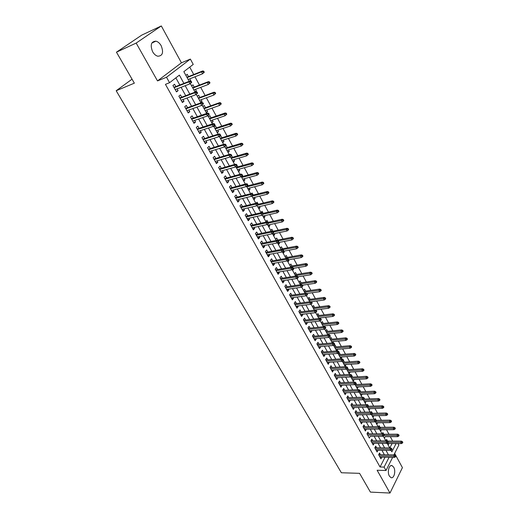 <?xml version="1.0" encoding="UTF-8"?>
<svg xmlns="http://www.w3.org/2000/svg" width="519" height="519" viewBox="0 0 519 519"><rect width="100%" height="100%" fill="white"/><g stroke="black" fill="none" stroke-linecap="round" stroke-linejoin="round"><path stroke-width="0.78" d="M393.733 467.275L392.169 465.699C389.172 464.161 386.979 472.147 389.367 476.04L390.911 477.59C393.934 479.121 396.094 471.148 393.733 467.275M161.169 45.698C159.735 43.213 157.984 41.702 155.921 41.163C151.1 41.475 150.004 45.004 152.638 51.751C154.072 54.203 155.797 55.695 157.815 56.227C162.661 55.935 163.777 52.425 161.169 45.698M398.002 443.576L398.839 445.114L393.895 454.891M132.053 79.186L116.185 90.734L341.372 472.757L359.583 473.334L370.41 492.096L389.99 493.05L402.42 467.632L394.648 453.392M116.185 90.734L134.356 83.17L116.464 52.179L141.739 35.117L161.318 25.95L136.166 43.077L157.51 80.912L166.515 77.247L190.363 59.082L193.237 64.408L183.843 71.667L189.13 81.334M157.51 80.912L181.436 62.805L161.318 25.95M181.436 62.805L190.363 59.082M392.688 441.105L390.282 436.68M388.952 434.228L386.512 429.732M385.182 427.286L382.711 422.726M381.381 420.28L378.87 415.654M377.547 413.202L374.997 408.511M373.667 406.066L371.085 401.304M369.762 398.858L367.141 394.031M365.811 391.586L363.151 386.687M361.827 384.242L359.129 379.272M357.805 376.826L355.067 371.786M353.744 369.346L350.961 364.228M349.637 361.788L346.822 356.592M345.498 354.159L342.637 348.885M341.32 346.452L338.414 341.106M337.097 338.673L334.152 333.25M332.835 330.817L329.844 325.309M328.527 322.883L325.497 317.297M324.18 314.871L321.099 309.201M319.788 306.781L316.661 301.026M315.351 298.607L312.185 292.768M310.875 290.355L307.657 284.425M306.346 282.012L303.083 275.998M301.773 273.591L298.457 267.486M297.153 265.079L293.793 258.884M292.489 256.483L289.077 250.19M287.779 247.797L284.308 241.413M283.011 239.019L279.494 232.538M278.197 230.151L274.629 223.572M273.338 221.191L269.711 214.509M268.42 212.135L264.742 205.355M263.457 202.981L259.721 196.098M258.436 193.73L254.641 186.743M253.363 184.381L249.509 177.284M248.231 174.935L244.326 167.728M243.048 165.379L239.077 158.068M237.812 155.726L233.777 148.298M232.512 145.962L228.418 138.417M227.153 136.095L222.995 128.433M221.743 126.117L217.519 118.338M216.267 116.029L211.973 108.127M210.727 105.824L206.374 97.799M205.128 95.509L200.704 87.354M199.465 85.071L194.969 76.793M193.736 74.515L189.727 67.126M116.464 52.179L136.166 43.077M380.479 454.696L379.545 453.009L378.643 454.735L380.933 458.848L381.789 457.194M376.651 447.806L375.711 446.106L374.796 447.832L377.105 451.984L377.988 450.304M372.292 443.343L386.791 443.401L386.097 442.13L386.752 440.878L370.916 440.845L373.245 445.049L374.154 443.349M368.886 433.832L367.926 432.113L366.991 433.819L369.346 438.049L370.274 436.33M364.941 426.741L363.981 425.016L363.028 426.715L365.408 430.991L366.33 429.239M360.964 419.592L359.998 417.847L359.038 419.547L361.438 423.854L362.353 422.09M356.955 412.371L355.976 410.613L355.002 412.307L357.429 416.66L358.337 414.863M352.901 405.079L351.914 403.315L350.928 404.995L353.381 409.394L354.289 407.571M348.807 397.716L347.821 395.939L346.815 397.619L349.287 402.056L350.195 400.207M344.674 390.288L343.682 388.497L342.67 390.171L345.161 394.648L346.063 392.779M340.503 382.782L339.504 380.978L338.472 382.646L340.996 387.168L341.891 385.273M336.293 375.205L335.287 373.388L334.242 375.049L336.786 379.616L337.674 377.696M332.043 367.556L331.025 365.726L329.967 367.381L332.536 371.987L333.419 370.041M327.742 359.829L326.723 357.987L325.653 359.628L328.248 364.286L329.124 362.314M323.408 352.025L322.377 350.176L321.293 351.804L323.914 356.508L324.991 354.873L324.784 354.503M319.029 344.149L317.991 342.281L316.888 343.902L319.535 348.658L320.625 347.023L320.405 346.621M314.605 336.189L313.554 334.307L312.444 335.923L315.117 340.724L316.22 339.102L315.98 338.66M310.135 328.151L309.084 326.256L307.955 327.865L310.654 332.711L311.77 331.096L311.504 330.616M305.62 320.028L304.562 318.121L303.414 319.723L306.145 324.615L307.28 323.013L306.988 322.494M301.059 311.828L299.995 309.908L298.834 311.497L301.591 316.441L302.739 314.845L302.428 314.287M296.453 303.544L295.376 301.604L294.202 303.187L296.985 308.182L298.153 306.593L297.822 306.002M291.801 295.168L290.718 293.222L289.524 294.792L292.34 299.839L293.52 298.263L293.164 297.627M287.098 286.715L286.008 284.749L284.801 286.313L287.643 291.412L288.836 289.842L288.46 289.167M282.349 278.171L281.246 276.192L280.026 277.743L282.894 282.894L284.107 281.337L283.711 280.617M277.548 269.536L276.439 267.545L275.2 269.082L278.1 274.285L279.332 272.741L278.911 271.975M272.702 260.81L271.586 258.806L270.328 260.33L273.26 265.592L274.506 264.054L274.058 263.25M267.798 251.994L266.675 249.97L265.404 251.488L268.362 256.808L269.627 255.283L269.153 254.427M262.848 243.087L261.712 241.05L260.421 242.555L263.418 247.926L264.696 246.415L264.197 245.513M257.846 234.082L256.697 232.032L255.393 233.524L258.417 238.954L259.714 237.455L259.189 236.508M252.785 224.987L251.631 222.917L250.307 224.396L253.363 229.885L254.68 228.392L254.128 227.4M247.673 215.787L246.512 213.698L245.163 215.171L248.257 220.718L249.594 219.239L249.01 218.201M242.503 206.491L241.335 204.389L239.966 205.842L243.093 211.454L244.449 209.987L243.839 208.898M237.28 197.097L236.1 194.975L234.718 196.416L237.877 202.086L239.246 200.632L238.61 199.491M231.999 187.593L230.812 185.458L229.404 186.885L232.596 192.614L233.991 191.18L233.329 189.986M226.66 177.991L225.46 175.837L224.039 177.251L227.264 183.045L228.678 181.624L227.984 180.372M221.263 168.279L220.056 166.106L218.609 167.507L221.873 173.365L223.306 171.958L222.58 170.654M215.8 158.464L214.587 156.271L213.121 157.659L216.423 163.582L217.876 162.188L217.117 160.832M210.286 148.531L209.06 146.326L207.574 147.694L210.909 153.689L212.381 152.307L211.596 150.893M204.707 138.495L203.467 136.27L201.956 137.626L205.336 143.679L206.828 142.316L206.011 140.844M199.062 128.342L197.81 126.098L196.286 127.434L199.698 133.565L201.216 132.215L200.36 130.684M193.353 118.073L192.095 115.815L190.544 117.132L193.996 123.327L195.533 121.997L194.651 120.408M187.58 107.693L186.315 105.409L184.738 106.713L188.228 112.98L189.792 111.669L188.871 110.015M181.741 97.189L180.463 94.886L178.86 96.171L182.396 102.509L183.979 101.218L183.025 99.499M189.091 81.269L190.694 80.64L189.727 78.869M188.494 76.611L187.242 74.321L185.88 75.391M194.787 91.675L196.39 91.065L195.455 89.359M194.216 87.088L192.977 84.824L191.634 85.907M200.418 101.964L202.021 101.38L201.119 99.732M199.873 97.455L198.647 95.204L197.324 96.307M205.991 112.143L207.594 111.579L206.724 109.989M205.472 107.705L204.259 105.474L202.948 106.59M211.499 122.212L213.101 121.667L212.265 120.129M211.006 117.839L209.799 115.627L208.515 116.756M216.942 132.163L218.544 131.638L217.74 130.165M216.481 127.862L215.288 125.669L214.016 126.811M222.333 142.011L223.936 141.505L223.157 140.085M221.898 137.775L220.711 135.602L219.453 136.757M227.659 151.749L229.268 151.269L228.516 149.9M227.251 147.578L226.096 145.463M232.934 161.383L234.536 160.922L233.816 159.605M232.551 157.283L231.617 155.57M238.15 170.92L239.752 170.472L239.064 169.207M237.793 166.878L237.073 165.561M243.307 180.346L244.91 179.918L244.248 178.705M242.976 176.369L242.47 175.441M248.413 189.675L250.015 189.266L249.38 188.105M248.101 185.757L247.803 185.212M247.206 184.122L246.96 183.668L246.681 183.96M253.467 198.907L255.069 198.511L254.459 197.402M252.487 193.788L252.046 192.977L251.553 193.496M258.462 208.041L260.064 207.665L259.487 206.601M257.716 203.357L257.074 202.183L256.139 203.201M263.405 217.078L265.008 216.715L264.456 215.703M262.88 212.816L262.05 211.298L260.927 212.55M268.304 226.024L269.906 225.681L269.374 224.708M267.992 222.177L266.974 220.316L265.871 221.574M273.143 234.873L274.746 234.549L274.24 233.621M272.949 231.247L271.846 229.236L270.756 230.507M277.937 243.638L279.54 243.32L279.06 242.444M277.762 240.063L276.672 238.065L275.595 239.35M282.686 252.305L284.282 252.007L283.828 251.17M282.524 248.789L281.447 246.81L280.383 248.101M287.377 260.888L288.979 260.609L288.545 259.811M287.241 257.43L286.17 255.458L285.119 256.762M292.502 269.309L293.631 269.121L293.293 268.505M291.912 265.975L290.848 264.022L289.81 265.332M297.822 277.607L298.081 277.269M296.531 274.441L295.473 272.501L294.455 273.818M301.111 282.816L300.053 280.889L299.048 282.219M305.639 291.107L304.595 289.193L303.602 290.536M310.122 299.32L309.084 297.419L308.104 298.762M316.103 310.42L315.876 309.856M314.559 307.443L313.528 305.561L312.561 306.917M320.028 318.484L320.554 318.419L320.275 317.907M318.958 315.494L317.933 313.625L316.979 314.988M323.298 326.529L324.888 326.36L324.628 325.874M323.305 323.46L322.293 321.605L321.352 322.974M327.586 334.372L329.182 334.217L328.936 333.769M327.619 331.356L326.607 329.513L325.679 330.888M331.842 342.144L333.432 341.995L333.204 341.586M331.888 339.166L330.882 337.337L329.967 338.719M336.053 349.838L337.635 349.702L337.434 349.326M336.111 346.906L335.118 345.09L334.21 346.478M340.217 357.461L341.807 357.338L341.619 356.994M340.295 354.574L339.309 352.764L338.414 354.166M344.35 365.006L345.933 364.896L345.764 364.591M344.441 362.165L343.461 360.368L342.579 361.775M348.444 372.48L349.877 372.11M348.547 369.684L347.62 367.977M352.492 379.889L353.945 379.558M352.615 377.125L351.856 375.73M356.508 387.219L357.974 386.934M356.644 384.508L356.047 383.411M360.484 394.492L361.964 394.245M360.634 391.813L360.199 391.021M364.422 401.687L365.914 401.485M364.591 399.053L364.312 398.547M368.321 408.823L369.833 408.654M367.893 405.105L367.562 404.502L367.368 404.846M372.188 415.888L373.712 415.764M371.928 412.495L371.448 411.612L371.169 412.118M376.022 422.888L377.56 422.803M375.931 419.819L375.302 418.664L374.932 419.339M379.817 429.823L381.368 429.777M379.889 427.066L379.117 425.651L378.611 426.592M398.748 436.109L399.098 435.435L398.722 434.734L398.378 435.415L398.748 436.109L397.69 436.661L385.143 436.687M397.69 436.661L397.022 435.409L397.645 434.189L383.813 434.247L382.892 432.574L382.263 433.767M389.847 447.91L392.085 443.55M190.22 81.016L190.694 80.64M195.092 92.129L196.39 91.065M200.704 102.49L202.021 101.38M206.296 112.701L207.594 111.579M211.823 122.802L213.101 121.667M217.286 132.793L218.544 131.638M222.69 142.667L223.936 141.505M228.042 152.443L229.268 151.269M233.329 162.11L234.536 160.922M238.558 171.672L239.752 170.472M243.735 181.131L244.91 179.918M248.861 190.486L250.015 189.266M253.921 199.75L255.069 198.511M258.936 208.91L260.064 207.665M263.899 217.974L265.008 216.715M268.81 226.946L269.906 225.681M273.662 235.827L274.746 234.549M278.469 244.611L279.54 243.32M283.231 253.311L284.282 252.007M287.941 261.913L288.979 260.609M292.606 270.438L293.631 269.121M297.218 278.872L298.23 277.542M301.786 287.215L302.233 286.618M324.615 326.762L324.888 326.36M328.793 334.794L329.182 334.217M332.848 342.884L333.432 341.995M336.863 350.909L337.635 349.702M340.918 358.739L341.807 357.338M345.057 366.304L345.933 364.896M346.705 369.307L347.12 368.639M349.164 373.797L350.027 372.383M353.225 381.218L354.075 379.798M357.247 388.575L358.084 387.148M361.23 395.854L362.061 394.427M365.181 403.075L365.999 401.635M369.087 410.218L369.898 408.777M372.966 417.302L373.764 415.855M376.807 424.315L377.592 422.862M380.609 431.27L381.387 429.81M384.378 438.159L385.15 436.693M383.256 436.109L385.864 440.871L386.642 439.431L387.55 441.098M388.115 444.984L388.861 443.537M183.908 83.384L179.366 75.132L169.564 82.709L165.444 84.357L380.044 466.983L385.046 457.252M384.384 454.754L381.952 450.343M380.563 447.839L378.085 443.369M376.697 440.858L374.186 436.317M372.804 433.813L370.255 429.207M368.866 426.702L366.278 422.025M364.896 419.521L362.268 414.778M360.88 412.274L358.22 407.46M356.832 404.956L354.133 400.065M352.745 397.567L350.001 392.604M348.619 390.106L345.836 385.072M344.454 382.574L341.625 377.462M340.243 374.971L337.376 369.781M335.994 367.29L333.081 362.022M331.699 359.531L328.748 354.185M327.366 351.7L324.369 346.27M322.987 343.786L319.944 338.278M318.569 335.793L315.474 330.201M314.105 327.723L310.959 322.046M309.59 319.568L306.405 313.807M305.036 311.335L301.798 305.483M300.43 303.012L297.14 297.069M295.778 294.604L292.444 288.577M291.081 286.112L287.688 279.988M286.332 277.529L282.894 271.314M281.532 268.861L278.041 262.543M276.685 260.097L273.137 253.687M271.787 251.241L268.187 244.734M266.837 242.295L263.178 235.684M261.829 233.252L258.118 226.537M256.775 224.111L253 217.292M251.663 214.866L247.829 207.944M246.493 205.53L242.6 198.498M241.27 196.085L237.319 188.942M235.989 186.542L231.974 179.289M230.65 176.888L226.569 169.518M225.252 167.131L221.107 159.644M219.79 157.27L215.58 149.66M214.269 147.292L209.994 139.566M208.69 137.204L204.343 129.354M203.039 126.999L198.628 119.026M197.33 116.678L192.847 108.575M191.556 106.239L187.002 98.007M185.718 95.684L181.086 87.315M179.808 84.999L175.85 77.85M175.831 86.563L174.546 84.24L172.924 85.512L176.492 91.921L178.101 90.643L177.115 88.866M370.91 440.858L371.838 439.139L372.785 440.852M392.636 457.375L386.006 470.499L377.125 470.246L389.99 493.05M386.006 470.499L384.099 467.087L389.075 457.317M380.044 466.983L384.099 467.087M169.564 82.709L166.515 77.247M390.995 450.252L391.864 451.841L396.081 443.563M190.343 83.546L195.047 92.148M196.26 94.361L200.892 102.833M202.105 105.046L206.672 113.395M207.885 115.607L212.388 123.84M213.601 126.052L218.038 134.168M219.252 136.38L223.624 144.373M224.844 146.598L229.145 154.467M230.365 156.699L234.607 164.445M235.834 166.683L240.005 174.313M241.238 176.557L245.344 184.07M246.577 186.321L250.625 193.723M251.864 195.981L255.854 203.273M257.087 205.53L261.018 212.712M262.257 214.983L266.13 222.054M267.369 224.325L271.184 231.292M272.43 233.569L276.186 240.433M277.438 242.717L281.136 249.477M282.388 251.76L286.027 258.423M287.286 260.713L290.874 267.272M292.132 269.569L295.668 276.037M296.926 278.333L300.41 284.704M301.669 287.007L305.101 293.28M306.366 295.59L309.746 301.773M311.011 304.082L314.345 310.174M315.61 312.49L318.9 318.491M320.165 320.807L323.402 326.723M324.673 329.046L327.859 334.872M329.13 337.194L332.277 342.936M333.548 345.265L336.643 350.922M337.921 353.251L340.97 358.83M342.248 361.159L345.252 366.661M346.53 368.99L349.495 374.413M350.773 376.742L353.692 382.088M354.97 384.423L357.851 389.685M359.135 392.02L361.97 397.21M363.248 399.552L366.051 404.664M367.329 407.006L370.086 412.047M371.37 414.389L374.089 419.358M375.373 421.7L378.053 426.599M379.331 428.941L381.978 433.767M387.148 443.22L389.711 447.91M388.413 454.806L385.98 450.388M384.592 447.871L382.127 443.382M380.738 440.865L378.228 436.31M376.846 433.793L374.296 429.168M372.914 426.657L370.332 421.96M368.944 419.449L366.323 414.687M364.941 412.17L362.281 407.337M360.893 404.826L358.194 399.922M356.812 397.411L354.068 392.429M352.686 389.918L349.903 384.864M348.521 382.36L345.699 377.229M344.318 374.724L341.45 369.515M340.075 367.011L337.162 361.724M335.787 359.226L332.828 353.854M331.453 351.357L328.456 345.907M327.08 343.409L324.038 337.882M322.662 335.391L319.568 329.773M318.199 327.281L315.059 321.579M313.69 319.094L310.505 313.307M309.136 310.823L305.899 304.945M304.536 302.467L301.247 296.498M299.885 294.02L296.55 287.967M295.188 285.489L291.801 279.339M290.445 276.874L287.007 270.626M285.645 268.161L282.154 261.816M280.798 259.357L277.256 252.915M275.9 250.463L272.3 243.924M270.95 241.471L267.298 234.828M265.949 232.389L262.238 225.642M260.895 223.202L257.119 216.352M255.783 213.919L251.949 206.958M250.612 204.531L246.726 197.467M245.39 195.047L241.439 187.865M240.109 185.452L236.093 178.16M234.77 175.753L230.689 168.351M229.372 165.95L225.227 158.425M223.91 156.031L219.699 148.389M218.389 146.008L214.113 138.242M212.803 135.868L208.463 127.972M207.159 125.611L202.741 117.592M201.443 115.231L196.961 107.089M195.669 104.741L191.109 96.463M189.824 94.127L185.192 85.713M176.194 91.383L178.101 90.643M182.072 101.932L183.979 101.218M187.878 112.351L189.792 111.669M193.619 122.659L195.533 121.997M199.302 132.851L201.216 132.215M204.914 142.933L206.828 142.316M210.467 152.897L212.381 152.307M215.962 162.752L217.876 162.188M221.392 172.503L223.306 171.958M226.764 182.143L228.678 181.624M232.077 191.68L233.991 191.18M237.332 201.113L239.246 200.632M242.529 210.442L244.449 209.987M247.673 219.673L249.594 219.239M252.766 228.808L254.68 228.392M257.8 237.845L259.714 237.455M262.783 246.791L264.696 246.415M267.713 255.64L269.627 255.283M272.592 264.392L274.506 264.054M277.418 273.059L279.332 272.741M282.2 281.635L284.107 281.337M286.929 290.127L288.836 289.842M291.607 298.529L293.52 298.263M296.239 306.846L298.153 306.593M300.832 315.078L302.739 314.845M305.367 323.227L307.28 323.013M309.862 331.297L311.77 331.096M314.313 339.283L316.22 339.102M318.724 347.192L320.625 347.023M323.084 355.022L324.991 354.873M327.405 362.781L329.306 362.638M331.686 370.456L333.587 370.332M335.923 378.066L337.817 377.955M340.12 385.591L342.015 385.5M344.272 393.052L346.167 392.974M348.392 400.441L350.28 400.37M352.466 407.759L354.36 407.7M356.508 415.005L358.395 414.96M360.504 422.187L362.392 422.155M364.468 429.297L366.356 429.278M383.586 435.019L383.976 435.733L384.345 435.039L383.95 434.325L383.586 435.019L382.205 435.013L382.905 436.297L370.274 436.336M191.712 82.274L191.115 81.185L190.473 81.697L191.07 82.787L191.712 82.274L189.954 83.857L175.208 89.605M191.07 82.787L189.954 83.857L188.877 81.898L190.038 80.977L173.923 87.309M190.473 81.697L188.877 81.898L174.137 87.685M191.115 81.185L190.038 80.977M204.285 72.238L203.708 71.168L203.091 71.654L203.669 72.731L204.285 72.238L202.553 73.789L201.515 71.862L202.631 70.973L186.892 77.247M203.091 71.654L201.515 71.862L187.087 77.603M203.669 72.731L202.553 73.789L188.125 79.498M202.631 70.973L203.708 71.168M197.622 93.102L197.038 92.025L196.403 92.544L196.993 93.621L197.622 93.102L195.877 94.672L181.118 100.219M196.993 93.621L195.877 94.672L194.813 92.739L195.955 91.805L179.834 97.909M196.403 92.544L194.813 92.739L180.061 98.318M197.038 92.025L195.955 91.805M203.467 103.8L202.884 102.736L202.261 103.262L202.845 104.332L203.467 103.8L201.729 105.363L186.963 110.703M202.845 104.332L201.729 105.363L200.678 103.45L201.8 102.503L185.666 108.387M202.261 103.262L200.678 103.45L185.912 108.828M202.884 102.736L201.8 102.503M209.241 114.381L208.67 113.33L208.054 113.862L208.632 114.913L209.241 114.381L207.509 115.932L192.737 121.076M208.632 114.913L207.509 115.932L206.478 114.037L207.581 113.077L191.44 118.747M208.054 113.862L191.699 119.214M208.67 113.33L207.581 113.077M214.95 124.832L214.386 123.794L213.776 124.333L214.347 125.377L214.95 124.832L213.231 126.377L198.446 131.326M214.347 125.377L213.231 126.377L212.206 124.508L213.296 123.535L197.149 128.991M213.776 124.333L197.428 129.49M214.386 123.794L213.296 123.535M210.007 82.917L209.442 81.853L208.833 82.352L209.404 83.416L210.007 82.917L208.294 84.461L207.263 82.547L208.359 81.652L192.614 87.705M208.833 82.352L207.263 82.547L192.828 88.094M209.404 83.416L208.294 84.461L193.853 89.969M208.359 81.652L209.442 81.853M215.67 93.472L215.106 92.421L214.509 92.927L215.074 93.978L215.67 93.472L213.964 95.003L212.946 93.115L214.029 92.207L198.277 98.046M214.509 92.927L212.946 93.115L198.505 98.467M215.074 93.978L213.964 95.003L199.517 100.323M214.029 92.207L215.106 92.421M221.269 103.904L220.711 102.866L220.121 103.385L220.679 104.423L221.269 103.904L219.569 105.428L218.564 103.56L219.628 102.639L203.87 108.276M220.121 103.385L218.564 103.56L204.116 108.724M220.679 104.423L219.569 105.428L205.122 110.553M219.628 102.639L220.711 102.866M226.803 114.225L226.252 113.2L225.668 113.719L226.219 114.744L226.803 114.225L225.116 115.737L224.117 113.895L225.168 112.96L209.404 118.39M225.668 113.719L209.67 118.864M226.219 114.744L225.116 115.737L210.662 120.68M225.168 112.96L226.252 113.2M219.44 134.687L220.004 135.719L220.594 135.174L220.037 134.142L219.44 134.687L217.87 134.856L218.882 136.705L204.097 141.46M203.085 139.643L217.87 134.856L218.947 133.87L202.793 139.118M220.037 134.142L218.947 133.87M218.882 136.705L220.004 135.719M231.701 124.956L232.278 124.43L231.734 123.412L231.156 123.937L231.701 124.956L230.598 125.935L229.612 124.106L230.65 123.159L214.879 128.394M231.156 123.937L215.158 128.894M230.598 125.935L216.138 130.691M230.65 123.159L231.734 123.412M225.032 144.931L225.59 145.943L226.18 145.391L225.622 144.373L225.032 144.931L223.475 145.086L224.474 146.916L209.682 151.483M208.683 149.686L223.475 145.086L224.532 144.087L208.372 149.128M225.622 144.373L224.532 144.087M224.474 146.916L225.59 145.943M237.125 135.05L237.689 134.518L237.151 133.513L236.586 134.045L237.125 135.05L236.015 136.017L235.042 134.207L236.067 133.247L220.296 138.288M236.586 134.045L220.581 138.82M236.015 136.017L221.555 140.591M236.067 133.247L237.151 133.513M230.566 155.051L231.117 156.057L231.695 155.492L231.143 154.487L230.566 155.051L229.009 155.2L230.001 157.01L215.203 161.396M214.217 159.618L229.009 155.2L230.053 154.195L213.886 159.035M231.143 154.487L230.053 154.195M230.001 157.01L231.117 156.057M242.483 145.035L243.041 144.496L242.509 143.504L241.951 144.042L242.483 145.035L241.374 145.982L240.414 144.198L241.419 143.225L225.648 148.071M241.951 144.042L225.953 148.629M241.374 145.982L226.913 150.387M241.419 143.225L242.509 143.504M236.035 165.055L236.58 166.054L237.151 165.483L236.606 164.491L236.035 165.055L234.484 165.204L235.464 166.988L220.666 171.199M219.686 169.441L234.484 165.204L235.516 164.186L219.342 168.831M236.606 164.491L235.516 164.186M235.464 166.988L236.58 166.054M247.784 154.909L248.335 154.364L247.81 153.377L247.258 153.929L247.784 154.909L246.681 155.843L245.727 154.072L246.72 153.092L230.949 157.757M247.258 153.929L231.266 158.34M246.681 155.843L232.214 160.073M246.72 153.092L247.81 153.377M241.445 174.955L241.984 175.935L242.542 175.364L242.01 174.384L241.445 174.955L239.901 175.091L240.868 176.862L226.07 180.897M225.097 179.159L239.901 175.091L240.913 174.06L224.74 178.517M242.01 174.384L240.913 174.06M240.868 176.862L241.984 175.935M253.025 164.672L253.57 164.121L253.045 163.154L252.506 163.706L253.025 164.672L251.923 165.593L250.982 163.848L251.962 162.856L236.184 167.332M252.506 163.706L236.521 167.942M251.923 165.593L237.462 169.655M251.962 162.856L253.045 163.154M246.791 184.738L247.323 185.711L247.881 185.134L247.349 184.161L246.791 184.738L245.253 184.874L246.214 186.619L231.409 190.486M230.455 188.767L245.253 184.874L246.253 183.83L230.079 188.099M247.349 184.161L246.253 183.83M246.214 186.619L247.323 185.711M258.209 174.332L258.747 173.774L258.228 172.814L257.696 173.372L258.209 174.332L257.106 175.24L256.178 173.508L257.145 172.509L241.367 176.804M257.696 173.372L241.718 177.44M257.106 175.24L242.645 179.139M257.145 172.509L258.228 172.814M252.085 194.417L252.61 195.378L253.155 194.794L252.63 193.834L252.085 194.417L250.554 194.547L251.501 196.273L236.696 199.971M235.749 198.271L250.554 194.547L251.533 193.496L235.36 197.577M252.63 193.834L251.533 193.496M251.501 196.273L252.61 195.378M263.341 183.888L263.866 183.324L263.36 182.377L262.828 182.941L263.341 183.888L262.238 184.777L261.323 183.071L262.27 182.059L246.875 186.081M262.828 182.941L246.856 186.834M262.238 184.777L247.777 188.52M262.27 182.059L263.36 182.377M257.314 203.993L257.833 204.94L258.371 204.35L257.852 203.403L257.314 203.993L255.789 204.11L256.723 205.822L241.925 209.352M240.985 207.671L255.789 204.11L256.762 203.052L240.589 206.951M257.852 203.403L256.762 203.052M256.723 205.822L257.833 204.94M268.414 193.34L268.933 192.77L268.433 191.829L267.908 192.4L268.414 193.34L267.317 194.216L266.403 192.523L267.343 191.505L252.837 195.131M267.908 192.4L251.949 196.137M267.317 194.216L252.857 197.797M267.343 191.505L268.433 191.829M262.491 213.458L263.003 214.399L263.535 213.802L263.023 212.861L262.491 213.458L260.966 213.575L261.894 215.262L247.096 218.635M246.168 216.968L260.966 213.575L261.926 212.505L245.753 216.228M263.023 212.861L261.926 212.505M261.894 215.262L263.003 214.399M273.435 202.689L273.948 202.118L273.448 201.184L272.936 201.761L273.435 202.689L272.339 203.552L271.437 201.878L272.358 200.847L258.3 204.22M272.936 201.761L257.495 205.213M272.339 203.552L257.878 206.977M272.358 200.847L273.448 201.184M267.609 222.82L268.115 223.754L268.641 223.151L268.135 222.223L267.609 222.82L266.091 222.93L267.006 224.604L252.208 227.815M251.293 226.174L266.091 222.93L267.038 221.853L250.865 225.408M268.135 222.223L267.038 221.853M267.006 224.604L268.115 223.754M278.405 211.94L278.904 211.363L278.411 210.442L277.905 211.019L278.405 211.94L277.302 212.79L276.413 211.136L277.321 210.091L263.269 213.315M277.905 211.019L263.23 214.146M277.302 212.79L262.854 216.066M277.321 210.091L278.411 210.442M272.67 232.084L273.176 233.005L273.688 232.402L273.189 231.48L272.67 232.084L271.158 232.188L272.066 233.848L257.275 236.904M256.367 235.276L271.158 232.188L272.092 231.104L255.925 234.484M273.189 231.48L272.092 231.104M272.066 233.848L273.176 233.005M283.316 221.094L283.815 220.51L283.322 219.595L282.829 220.186L283.316 221.094L282.219 221.931L281.337 220.29L282.232 219.239L268.187 222.32M282.829 220.186L268.595 223.073M282.219 221.931L267.772 225.058M282.232 219.239L283.322 219.595M277.678 241.251L278.178 242.159L278.684 241.549L278.19 240.641L277.678 241.251L276.173 241.348L277.075 242.989L262.283 245.889M261.381 244.28L276.173 241.348L277.094 240.252L260.934 243.469M278.19 240.641L277.094 240.252M277.075 242.989L278.178 242.159M288.175 230.151L288.668 229.56L288.188 228.658L287.695 229.249L288.175 230.151L287.078 230.974L286.209 229.353L287.098 228.289L272.683 231.305M287.695 229.249L273.474 231.999M287.078 230.974L272.637 233.952M287.098 228.289L288.188 228.658M282.634 250.314L283.127 251.215L283.627 250.599L283.14 249.704L282.634 250.314L281.136 250.411L282.025 252.026L267.24 254.784M266.351 253.194L281.136 250.411L282.038 249.302L265.884 252.357M283.14 249.704L282.038 249.302M282.025 252.026L283.127 251.215M292.988 239.11L293.475 238.513L292.995 237.624L292.508 238.221L292.988 239.11L291.892 239.921L291.029 238.318L291.905 237.248L276.16 240.381M292.508 238.221L278.301 240.842M291.892 239.921L277.457 242.756M291.905 237.248L292.995 237.624M287.539 259.286L288.026 260.175L288.519 259.558L288.032 258.663L287.539 259.286L286.04 259.37L286.923 260.979L272.144 263.587M271.262 262.011L286.04 259.37L286.936 258.261L270.788 261.154M288.032 258.663L286.936 258.261M286.923 260.979L288.026 260.175M297.75 247.978L298.224 247.381L297.75 246.499L297.277 247.096L297.75 247.978L296.654 248.776L295.804 247.187L296.66 246.11L280.928 249.094M297.277 247.096L282.913 249.62M296.654 248.776L282.972 251.332M296.66 246.11L297.75 246.499M292.392 268.161L292.872 269.043L293.358 268.42L292.878 267.538L292.392 268.161L290.899 268.245L291.769 269.828L276.997 272.3M276.121 270.736L290.899 268.245L291.782 267.123L275.634 269.861M292.878 267.538L291.782 267.123M291.769 269.828L292.872 269.043M302.46 256.756L302.927 256.152L302.46 255.277L301.993 255.88L302.46 256.756L301.364 257.534L300.52 255.964L301.37 254.881L285.645 257.716M301.993 255.88L287.195 258.358M301.364 257.534L288.279 259.863M301.37 254.881L302.46 255.277M297.186 276.945L297.666 277.814L298.146 277.185L297.672 276.316L297.186 276.945L295.707 277.016L296.563 278.586L281.798 280.915M280.935 279.371L295.707 277.016L296.57 275.887L280.435 278.476M297.672 276.316L296.57 275.887M296.563 278.586L297.666 277.814M307.125 265.436L307.585 264.833L307.125 263.963L306.658 264.573L307.125 265.436L306.028 266.208L305.191 264.658L306.035 263.561L290.309 266.247M306.658 264.573L290.783 267.103M306.028 266.208L293.319 268.349M306.035 263.561L307.125 263.963M301.935 285.632L302.408 286.494L302.882 285.859L302.415 284.996L301.935 285.632L300.456 285.703L301.312 287.26L286.553 289.446M285.697 287.922L300.456 285.703L301.312 284.568L285.184 287.001M302.415 284.996L301.312 284.568M301.312 287.26L302.408 286.494M311.737 274.032L312.191 273.422L311.737 272.566L311.277 273.176L311.737 274.032L310.647 274.791L309.817 273.254L310.647 272.157L294.935 274.694M311.277 273.176L295.415 275.57M310.647 274.791L297.945 276.815M310.647 272.157L311.737 272.566M306.638 294.228L307.105 295.084L307.572 294.448L307.105 293.592L306.638 294.228L305.166 294.299L306.002 295.836L291.256 297.893M290.413 296.381L305.166 294.299L306.009 293.151L289.887 295.441M307.105 293.592L306.009 293.151M306.002 295.836L307.105 295.084M316.305 282.537L316.752 281.921L316.305 281.077L315.85 281.694L316.305 282.537L315.215 283.29L314.397 281.765L315.215 280.662L299.508 283.056M315.85 281.694L300.001 283.951M315.215 283.29L302.519 285.197M315.215 280.662L316.305 281.077M311.29 302.739L311.75 303.589L312.211 302.947L311.75 302.097L311.29 302.739L309.817 302.804L310.654 304.322L295.908 306.249M295.077 304.75L309.817 302.804L310.654 301.649L294.545 303.797M311.75 302.097L310.654 301.649M310.654 304.322L311.75 303.589M320.826 290.958L321.267 290.342L320.82 289.505L320.372 290.121L320.826 290.958L319.736 291.697L318.926 290.192L319.73 289.077L304.037 291.334M320.372 290.121L304.536 292.249M319.736 291.697L306.911 293.514M319.73 289.077L320.82 289.505M315.889 311.16L316.35 312.003L316.804 311.355L316.35 310.518L315.889 311.16L314.43 311.218L315.254 312.73L300.52 314.52M299.697 313.041L314.43 311.218L315.247 310.064L299.152 312.062M316.35 310.518L315.247 310.064M315.254 312.73L316.35 312.003M325.296 299.294L325.737 298.672L325.296 297.841L324.855 298.464L325.296 299.294L324.213 300.021L323.408 298.529L324.206 297.406L308.526 299.534M324.855 298.464L309.032 300.462M324.213 300.021L310.978 301.786M324.206 297.406L325.296 297.841M320.45 319.496L320.904 320.327L321.352 319.678L320.898 318.848L320.45 319.496L318.99 319.555L319.808 321.04L305.081 322.714M304.264 321.242L318.99 319.555L319.801 318.387L303.712 320.249M320.898 318.848L319.801 318.387M319.808 321.04L320.904 320.327M324.959 327.749L325.407 328.572L325.848 327.917L325.4 327.1L324.959 327.749L323.506 327.8L324.31 329.273L309.603 330.817M308.792 329.364L323.506 327.8L324.304 326.626L308.228 328.352M325.4 327.1L324.304 326.626M324.31 329.273L325.407 328.572M329.422 335.916L329.863 336.727L330.305 336.072L329.857 335.261L329.422 335.916L327.976 335.962L328.774 337.421L314.073 338.842M313.268 337.408L327.976 335.962L328.761 334.781L312.698 336.377M329.857 335.261L328.761 334.781M328.774 337.421L329.863 336.727M329.727 307.546L330.162 306.917L329.721 306.1L329.286 306.729L329.727 307.546L328.644 308.26L327.852 306.787L328.631 305.659L312.963 307.65M329.286 306.729L313.482 308.597M328.644 308.26L314.28 310.051M328.631 305.659L329.721 306.1M334.113 315.714L334.541 315.085L334.106 314.274L333.678 314.903L334.113 315.714L333.029 316.421L332.244 314.955L333.016 313.826L317.362 315.682M333.678 314.903L317.888 316.648M333.029 316.421L318.679 318.089M333.016 313.826L334.106 314.274M338.459 323.804L338.881 323.168L338.446 322.364L338.025 323L338.459 323.804L337.376 324.498L336.597 323.052L337.356 321.91L321.715 323.642M338.025 323L322.254 324.622M337.376 324.498L323.032 326.049M337.356 321.91L338.446 322.364M333.84 344L334.281 344.804L334.71 344.142L334.268 343.344L333.84 344L332.4 344.045L333.192 345.485L318.497 346.789M317.706 345.369L332.4 344.045L333.172 342.858L317.122 344.318M334.268 343.344L333.172 342.858M333.192 345.485L334.281 344.804M342.754 331.81L343.169 331.174L342.748 330.376L342.326 331.012L342.754 331.81L341.677 332.491L340.905 331.064L341.658 329.915L326.023 331.518M342.326 331.012L326.574 332.517M341.677 332.491L327.346 333.931M341.658 329.915L342.748 330.376M338.213 352.005L338.648 352.803L339.076 352.135L338.641 351.344L338.213 352.005L336.779 352.044L337.564 353.471L322.883 354.659M322.098 353.251L336.779 352.044L337.545 350.85L321.508 352.187M338.641 351.344L337.545 350.85M337.564 353.471L338.648 352.803M347.01 339.737L347.425 339.095L346.997 338.31L346.588 338.952L347.01 339.737L345.933 340.412L345.167 338.991L345.914 337.837L330.292 339.322M346.588 338.952L330.85 340.334M345.933 340.412L331.615 341.736M345.914 337.837L346.997 338.31M342.546 359.926L342.975 360.718L343.396 360.05L342.968 359.265L342.546 359.926L341.113 359.959L341.891 361.38L327.223 362.45M326.445 361.055L341.113 359.959L341.872 358.765L325.841 359.972M342.968 359.265L341.872 358.765M341.891 361.38L342.975 360.718M351.227 347.587L351.629 346.945L351.214 346.16L350.805 346.809L351.227 347.587L350.15 348.249L349.391 346.848L350.124 345.686L334.521 347.049M350.805 346.809L335.086 348.08M350.15 348.249L335.845 349.462M350.124 345.686L351.214 346.16M346.835 367.776L347.263 368.555L347.672 367.887L347.25 367.102L346.835 367.776L345.407 367.802L346.173 369.204L331.524 370.164M330.752 368.782L345.407 367.802L346.154 366.596L330.142 367.686M347.25 367.102L346.154 366.596M346.173 369.204L347.263 368.555M355.398 355.366L355.8 354.717L355.385 353.939L354.983 354.587L355.398 355.366L354.321 356.015L353.575 354.626L354.295 353.458L338.712 354.698M354.983 354.587L339.283 355.749M354.321 356.015L340.036 357.117M354.295 353.458L355.385 353.939M351.078 375.542L351.499 376.314L351.908 375.639L351.486 374.867L351.078 375.542L349.657 375.568L350.416 376.956L335.78 377.8M335.014 376.431L349.657 375.568L350.39 374.355L334.392 375.321M351.486 374.867L350.39 374.355M350.416 376.956L351.499 376.314M359.531 363.06L359.926 362.411L359.518 361.646L359.122 362.294L359.531 363.06L358.46 363.702L357.714 362.327L358.428 361.153L342.858 362.275M359.122 362.294L343.435 363.339M358.46 363.702L344.181 364.701M358.428 361.153L359.518 361.646M355.281 383.23L355.703 383.995L356.105 383.32L355.684 382.555L355.281 383.23L353.867 383.256L354.62 384.631L339.99 385.37M339.238 384.008L353.867 383.256L354.594 382.036L338.609 382.886M355.684 382.555L354.594 382.036M354.62 384.631L355.703 383.995M363.624 370.683L364.014 370.028L363.605 369.269L363.216 369.924L363.624 370.683L362.554 371.319L361.821 369.95L362.522 368.775L346.964 369.781M363.216 369.924L347.555 370.858M362.554 371.319L348.288 372.207M362.522 368.775L363.605 369.269M359.446 390.846L359.855 391.605L360.257 390.924L359.842 390.171L359.446 390.846L358.032 390.865L358.778 392.228L344.168 392.857M343.416 391.514L358.032 390.865L358.746 389.646L342.78 390.372M359.842 390.171L358.746 389.646M358.778 392.228L359.855 391.605M367.679 378.234L368.062 377.579L367.66 376.826L367.277 377.482L367.679 378.234L366.609 378.857L365.882 377.508L366.576 376.32L351.032 377.222M367.277 377.482L351.629 378.312M366.609 378.857L352.362 379.642M366.576 376.32L367.66 376.826M363.566 398.391L363.975 399.137L364.37 398.456L363.955 397.71L363.566 398.391L362.158 398.404L362.898 399.753L348.301 400.279M347.561 398.949L362.158 398.404L362.865 397.178L346.913 397.794M363.955 397.71L362.865 397.178M362.898 399.753L363.975 399.137M371.695 385.708L372.071 385.053L371.675 384.307L371.293 384.968L371.695 385.708L370.624 386.324L369.904 384.988L370.585 383.801L355.061 384.585M371.293 384.968L355.671 385.688M370.624 386.324L356.391 387.012M370.585 383.801L371.675 384.307M367.647 405.858L368.055 406.598L368.438 405.916L368.036 405.17L367.647 405.858L366.245 405.864L366.978 407.201L352.395 407.629M351.661 406.312L366.245 405.864L366.946 404.638L351.006 405.138M368.036 405.17L366.946 404.638M366.978 407.201L368.055 406.598M375.665 393.117L376.041 392.455L375.646 391.715L375.269 392.377L375.665 393.117L374.601 393.72L373.888 392.396L374.562 391.203L359.408 391.864M375.269 392.377L359.667 393M374.601 393.72L360.381 394.31M374.562 391.203L375.646 391.715M371.688 413.254L372.091 413.987L372.473 413.299L372.071 412.566L371.688 413.254L370.294 413.26L371.014 414.584L356.449 414.908M355.723 413.604L370.294 413.26L370.981 412.021L355.061 412.417M372.071 412.566L370.981 412.021M371.014 414.584L372.091 413.987M379.603 400.454L379.973 399.786L379.584 399.059L379.214 399.721L379.603 400.454L378.539 401.051L377.832 399.734L378.5 398.54L364.014 399.072M379.214 399.721L363.631 400.24M378.539 401.051L364.338 401.537M378.5 398.54L379.584 399.059M375.691 420.578L376.093 421.305L376.47 420.617L376.067 419.884L375.691 420.578L374.303 420.578L375.016 421.889L360.465 422.116M359.745 420.825L374.303 420.578L374.978 419.339L359.077 419.624M376.067 419.884L374.978 419.339M375.016 421.889L376.093 421.305M383.509 407.72L383.872 407.052L383.483 406.325L383.119 406.993L383.509 407.72L382.445 408.304L381.744 407.006L382.406 405.806L368.263 406.228M383.119 406.993L367.556 407.415M382.445 408.304L368.256 408.7M382.406 405.806L383.483 406.325M379.661 427.831L380.051 428.551L380.427 427.864L380.031 427.137L379.661 427.831L378.273 427.831L378.98 429.129L364.448 429.258M363.735 427.98L378.273 427.831L378.941 426.586L363.06 426.767M380.031 427.137L378.941 426.586M378.98 429.129L380.051 428.551M387.369 414.915L387.732 414.246L387.349 413.533L386.986 414.201L387.369 414.915L386.311 415.492L385.617 414.207L386.266 413.001L372.46 413.325M386.986 414.201L371.442 414.525M386.311 415.492L372.142 415.797M386.266 413.001L387.349 413.533M367.679 435.065L382.205 435.013L382.866 433.767L366.998 433.839M383.95 434.325L382.866 433.767M382.905 436.297L383.976 435.733M391.203 422.044L391.553 421.376L391.177 420.662L390.82 421.337L391.203 422.044L390.139 422.615L389.451 421.337L390.093 420.131L376.333 420.364M390.82 421.337L375.626 421.558M390.139 422.615L375.99 422.823M390.093 420.131L391.177 420.662M387.479 442.136L387.862 442.843L388.225 442.143L387.836 441.435L387.479 442.136L371.591 442.084M387.836 441.435L386.752 440.878M386.791 443.401L387.862 442.843M394.991 429.109L395.342 428.435L394.965 427.734L394.615 428.409L394.991 429.109L393.934 429.674L393.253 428.409L393.889 427.195L380.142 427.338M394.615 428.409L380.064 428.532M393.934 429.674L379.798 429.79M393.889 427.195L394.965 427.734M391.332 449.188L391.715 449.889L392.072 449.188L391.689 448.487L391.332 449.188L389.957 449.175L390.645 450.434L376.165 450.284M375.471 449.039L389.957 449.175L390.599 447.916L374.815 447.793M391.689 448.487L390.599 447.916M390.645 450.434L391.715 449.889M398.378 435.415L384.125 435.447M397.645 434.189L398.722 434.734M395.147 456.169L395.523 456.863L395.88 456.162L395.497 455.468L395.147 456.169L393.778 456.156L394.459 457.408L379.999 457.168M379.311 455.935L393.778 456.156L394.414 454.897L378.675 454.67M395.497 455.468L394.414 454.897M394.459 457.408L395.523 456.863M402.472 443.044L402.815 442.363L402.446 441.675L402.102 442.35L402.472 443.044L401.421 443.589L400.752 442.344L401.369 441.124L387.18 441.098M402.102 442.35L388.141 442.311M401.421 443.589L387.317 443.531M401.369 441.124L402.446 441.675M392.169 465.699L390.898 465.666M155.921 41.163L151.846 43.012"/></g></svg>
